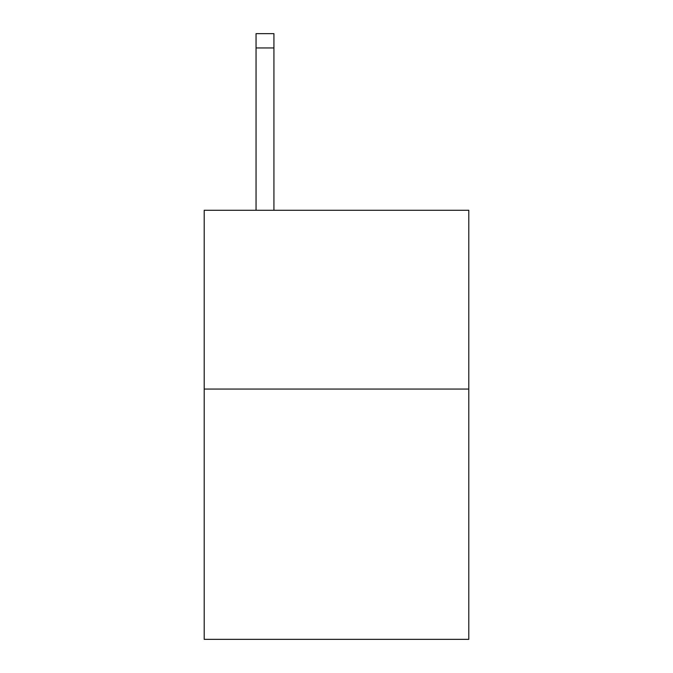 <?xml version="1.0" encoding="UTF-8"?>
<svg xmlns="http://www.w3.org/2000/svg" width="673" height="673" viewBox="0 0 673 673"><rect width="100%" height="100%" fill="white"/><g stroke="black" fill="none" stroke-linecap="round" stroke-linejoin="round"><path stroke-width="1.01" d="M468.795 389.061L468.795 639.35L204.205 639.35L204.205 210.279L468.795 210.279L468.795 389.061L204.205 389.061M273.928 210.279L273.928 47.951L256.051 47.951L256.051 33.65L273.928 33.65L273.928 47.951M256.051 210.279L256.051 47.951"/></g></svg>
